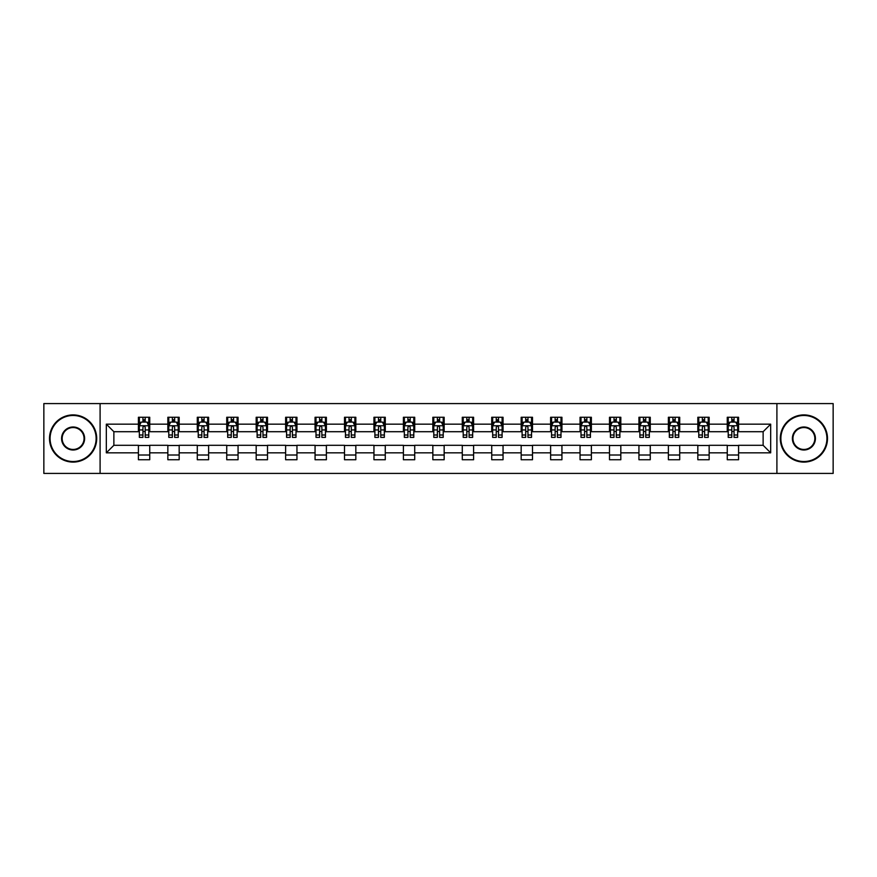 <?xml version="1.0" encoding="UTF-8"?>
<svg xmlns="http://www.w3.org/2000/svg" width="877" height="877" viewBox="0 0 877 877"><rect width="100%" height="100%" fill="white"/><g stroke="black" fill="none" stroke-linecap="round" stroke-linejoin="round"><path stroke-width="1.32" d="M776.901 473.416L833.15 473.416L833.15 403.584L776.901 403.584L776.901 473.416L100.099 473.416L100.099 403.584L43.85 403.584L43.85 473.416L100.099 473.416M776.901 403.584L100.099 403.584M738.587 424.161L738.587 417.266L727.263 417.266L727.263 424.161L709.153 424.161L709.153 417.266L697.829 417.266L697.829 424.161L679.708 424.161L679.708 417.266L668.384 417.266L668.384 424.161L650.263 424.161L650.263 417.266L638.938 417.266L638.938 424.161L620.817 424.161L620.817 417.266L609.493 417.266L609.493 424.161L591.372 424.161L591.372 417.266L580.048 417.266L580.048 424.161L561.938 424.161L561.938 417.266L550.613 417.266L550.613 424.161L532.492 424.161L532.492 417.266L521.168 417.266L521.168 424.161L503.047 424.161L503.047 417.266L491.723 417.266L491.723 424.161L473.602 424.161L473.602 417.266L462.278 417.266L462.278 424.161L444.157 424.161L444.157 417.266L432.843 417.266L432.843 424.161L414.722 424.161L414.722 417.266L403.398 417.266L403.398 424.161L385.277 424.161L385.277 417.266L373.953 417.266L373.953 424.161L355.832 424.161L355.832 417.266L344.508 417.266L344.508 424.161L326.387 424.161L326.387 417.266L315.062 417.266L315.062 424.161L296.952 424.161L296.952 417.266L285.628 417.266L285.628 424.161L267.507 424.161L267.507 417.266L256.183 417.266L256.183 424.161L238.062 424.161L238.062 417.266L226.737 417.266L226.737 424.161L208.616 424.161L208.616 417.266L197.292 417.266L197.292 424.161L179.171 424.161L179.171 417.266L167.847 417.266L167.847 424.161L149.737 424.161L149.737 417.266L138.413 417.266L138.413 424.161L106.325 424.161L106.325 452.839L113.867 445.297L138.413 445.297L138.413 459.734L149.737 459.734L149.737 445.297L167.847 445.297L167.847 459.734L179.171 459.734L179.171 445.297L197.292 445.297L197.292 459.734L208.616 459.734L208.616 445.297L226.737 445.297L226.737 459.734L238.062 459.734L238.062 445.297L256.183 445.297L256.183 459.734L267.507 459.734L267.507 445.297L285.628 445.297L285.628 459.734L296.952 459.734L296.952 445.297L315.062 445.297L315.062 459.734L326.387 459.734L326.387 445.297L344.508 445.297L344.508 459.734L355.832 459.734L355.832 445.297L373.953 445.297L373.953 459.734L385.277 459.734L385.277 445.297L403.398 445.297L403.398 459.734L414.722 459.734L414.722 445.297L432.843 445.297L432.843 459.734L444.157 459.734L444.157 445.297L462.278 445.297L462.278 459.734L473.602 459.734L473.602 445.297L491.723 445.297L491.723 459.734L503.047 459.734L503.047 445.297L521.168 445.297L521.168 459.734L532.492 459.734L532.492 445.297L550.613 445.297L550.613 459.734L561.938 459.734L561.938 445.297L580.048 445.297L580.048 459.734L591.372 459.734L591.372 445.297L609.493 445.297L609.493 459.734L620.817 459.734L620.817 445.297L638.938 445.297L638.938 459.734L650.263 459.734L650.263 445.297L668.384 445.297L668.384 459.734L679.708 459.734L679.708 445.297L697.829 445.297L697.829 459.734L709.153 459.734L709.153 445.297L727.263 445.297L727.263 459.734L738.587 459.734L738.587 445.297L763.133 445.297L763.133 431.703L738.587 431.703L738.587 424.161L770.675 424.161L770.675 452.839L738.587 452.839M727.263 452.839L709.153 452.839M697.829 452.839L679.708 452.839M668.384 452.839L650.263 452.839M638.938 452.839L620.817 452.839M609.493 452.839L591.372 452.839M580.048 452.839L561.938 452.839M550.613 452.839L532.492 452.839M521.168 452.839L503.047 452.839M491.723 452.839L473.602 452.839M462.278 452.839L444.157 452.839M432.843 452.839L414.722 452.839M403.398 452.839L385.277 452.839M373.953 452.839L355.832 452.839M344.508 452.839L326.387 452.839M315.062 452.839L296.952 452.839M285.628 452.839L267.507 452.839M256.183 452.839L238.062 452.839M226.737 452.839L208.616 452.839M197.292 452.839L179.171 452.839M167.847 452.839L149.737 452.839M138.413 452.839L106.325 452.839M727.263 424.161L727.263 431.703L709.153 431.703L709.153 424.161M697.829 424.161L697.829 431.703L679.708 431.703L679.708 424.161M668.384 424.161L668.384 431.703L650.263 431.703L650.263 424.161M638.938 424.161L638.938 431.703L620.817 431.703L620.817 424.161M609.493 424.161L609.493 431.703L591.372 431.703L591.372 424.161M580.048 424.161L580.048 431.703L561.938 431.703L561.938 424.161M550.613 424.161L550.613 431.703L532.492 431.703L532.492 424.161M521.168 424.161L521.168 431.703L503.047 431.703L503.047 424.161M491.723 424.161L491.723 431.703L473.602 431.703L473.602 424.161M462.278 424.161L462.278 431.703L444.157 431.703L444.157 424.161M432.843 424.161L432.843 431.703L414.722 431.703L414.722 424.161M403.398 424.161L403.398 431.703L385.277 431.703L385.277 424.161M373.953 424.161L373.953 431.703L355.832 431.703L355.832 424.161M344.508 424.161L344.508 431.703L326.387 431.703L326.387 424.161M315.062 424.161L315.062 431.703L296.952 431.703L296.952 424.161M285.628 424.161L285.628 431.703L267.507 431.703L267.507 424.161M256.183 424.161L256.183 431.703L238.062 431.703L238.062 424.161M226.737 424.161L226.737 431.703L208.616 431.703L208.616 424.161M197.292 424.161L197.292 431.703L179.171 431.703L179.171 424.161M167.847 424.161L167.847 431.703L149.737 431.703L149.737 424.161M138.413 424.161L138.413 431.703L113.867 431.703L106.325 424.161M113.867 431.703L113.867 445.297M770.675 452.839L763.133 445.297M763.133 431.703L770.675 424.161M138.413 421.99L139.355 421.99M142.94 421.99L145.198 421.99M148.783 421.99L149.737 421.99M138.413 431.517L139.355 431.517M142.94 431.517L145.198 431.517M148.783 431.517L149.737 431.517M138.413 445.483L149.737 445.483M138.413 455.01L149.737 455.01M167.847 445.483L179.171 445.483M167.847 455.01L179.171 455.01M167.847 421.99L168.79 421.99M172.385 421.99L174.644 421.99M178.228 421.99L179.171 421.99M167.847 431.517L168.79 431.517M172.385 431.517L174.644 431.517M178.228 431.517L179.171 431.517M197.292 445.483L208.616 445.483M197.292 455.01L208.616 455.01M197.292 421.99L198.235 421.99M201.82 421.99L204.089 421.99M207.674 421.99L208.616 421.99M197.292 431.517L198.235 431.517M201.82 431.517L204.089 431.517M207.674 431.517L208.616 431.517M226.737 445.483L238.062 445.483M226.737 455.01L238.062 455.01M226.737 421.99L227.68 421.99M231.265 421.99L233.534 421.99M237.119 421.99L238.062 421.99M226.737 431.517L227.68 431.517M231.265 431.517L233.534 431.517M237.119 431.517L238.062 431.517M256.183 445.483L267.507 445.483M256.183 455.01L267.507 455.01M256.183 421.99L257.125 421.99M260.71 421.99L262.979 421.99M266.564 421.99L267.507 421.99M256.183 431.517L257.125 431.517M260.71 431.517L262.979 431.517M266.564 431.517L267.507 431.517M285.628 445.483L296.952 445.483M285.628 455.01L296.952 455.01M285.628 421.99L286.571 421.99M290.155 421.99L292.414 421.99M295.998 421.99L296.952 421.99M285.628 431.517L286.571 431.517M290.155 431.517L292.414 431.517M295.998 431.517L296.952 431.517M315.062 445.483L326.387 445.483M315.062 455.01L326.387 455.01M315.062 421.99L316.005 421.99M319.601 421.99L321.859 421.99M325.444 421.99L326.387 421.99M315.062 431.517L316.005 431.517M319.601 431.517L321.859 431.517M325.444 431.517L326.387 431.517M344.508 445.483L355.832 445.483M344.508 455.01L355.832 455.01M344.508 421.99L345.45 421.99M349.035 421.99L351.304 421.99M354.889 421.99L355.832 421.99M344.508 431.517L345.45 431.517M349.035 431.517L351.304 431.517M354.889 431.517L355.832 431.517M373.953 445.483L385.277 445.483M373.953 455.01L385.277 455.01M373.953 421.99L374.896 421.99M378.48 421.99L380.75 421.99M384.334 421.99L385.277 421.99M373.953 431.517L374.896 431.517M378.48 431.517L380.75 431.517M384.334 431.517L385.277 431.517M403.398 445.483L414.722 445.483M403.398 455.01L414.722 455.01M403.398 421.99L404.341 421.99M407.926 421.99L410.195 421.99M413.78 421.99L414.722 421.99M403.398 431.517L404.341 431.517M407.926 431.517L410.195 431.517M413.78 431.517L414.722 431.517M432.843 445.483L444.157 445.483M432.843 455.01L444.157 455.01M432.843 421.99L433.786 421.99M437.371 421.99L439.629 421.99M443.214 421.99L444.157 421.99M432.843 431.517L433.786 431.517M437.371 431.517L439.629 431.517M443.214 431.517L444.157 431.517M462.278 445.483L473.602 445.483M462.278 455.01L473.602 455.01M462.278 421.99L463.22 421.99M466.805 421.99L469.074 421.99M472.659 421.99L473.602 421.99M462.278 431.517L463.22 431.517M466.805 431.517L469.074 431.517M472.659 431.517L473.602 431.517M491.723 445.483L503.047 445.483M491.723 455.01L503.047 455.01M491.723 421.99L492.666 421.99M496.25 421.99L498.52 421.99M502.104 421.99L503.047 421.99M491.723 431.517L492.666 431.517M496.25 431.517L498.52 431.517M502.104 431.517L503.047 431.517M521.168 445.483L532.492 445.483M521.168 455.01L532.492 455.01M521.168 421.99L522.111 421.99M525.696 421.99L527.965 421.99M531.55 421.99L532.492 421.99M521.168 431.517L522.111 431.517M525.696 431.517L527.965 431.517M531.55 431.517L532.492 431.517M550.613 445.483L561.938 445.483M550.613 455.01L561.938 455.01M550.613 421.99L551.556 421.99M555.141 421.99L557.399 421.99M560.995 421.99L561.938 421.99M550.613 431.517L551.556 431.517M555.141 431.517L557.399 431.517M560.995 431.517L561.938 431.517M580.048 445.483L591.372 445.483M580.048 455.01L591.372 455.01M580.048 421.99L581.002 421.99M584.586 421.99L586.845 421.99M590.429 421.99L591.372 421.99M580.048 431.517L581.002 431.517M584.586 431.517L586.845 431.517M590.429 431.517L591.372 431.517M609.493 445.483L620.817 445.483M609.493 455.01L620.817 455.01M609.493 421.99L610.436 421.99M614.021 421.99L616.29 421.99M619.875 421.99L620.817 421.99M609.493 431.517L610.436 431.517M614.021 431.517L616.29 431.517M619.875 431.517L620.817 431.517M638.938 445.483L650.263 445.483M638.938 455.01L650.263 455.01M638.938 421.99L639.881 421.99M643.466 421.99L645.735 421.99M649.32 421.99L650.263 421.99M638.938 431.517L639.881 431.517M643.466 431.517L645.735 431.517M649.32 431.517L650.263 431.517M668.384 445.483L679.708 445.483M668.384 455.01L679.708 455.01M668.384 421.99L669.326 421.99M672.911 421.99L675.18 421.99M678.765 421.99L679.708 421.99M668.384 431.517L669.326 431.517M672.911 431.517L675.18 431.517M678.765 431.517L679.708 431.517M697.829 445.483L709.153 445.483M697.829 455.01L709.153 455.01M697.829 421.99L698.772 421.99M702.356 421.99L704.615 421.99M708.21 421.99L709.153 421.99M697.829 431.517L698.772 431.517M702.356 431.517L704.615 431.517M708.21 431.517L709.153 431.517M727.263 445.483L738.587 445.483M727.263 455.01L738.587 455.01M727.263 421.99L728.217 421.99M731.802 421.99L734.06 421.99M737.645 421.99L738.587 421.99M727.263 431.517L728.217 431.517M731.802 431.517L734.06 431.517M737.645 431.517L738.587 431.517M145.198 419.721L142.94 419.721M148.783 435.003L145.198 435.003L145.198 437.371L148.783 437.371L148.783 425.849L146.897 422.078L141.241 422.078L139.355 425.849L139.355 437.371L142.94 437.371L142.94 435.003L139.355 435.003M139.355 425.849L139.355 417.266M148.783 425.849L148.783 417.266M142.94 422.078L142.94 417.266M145.198 417.266L145.198 422.078M145.198 435.003L145.198 427.274C144.453 425.816 143.696 425.816 142.94 427.274L142.94 435.003M73.109 415.479A23.021 23.021 0 0 0 50.077 438.5A23.021 23.021 0 0 0 73.109 461.521A23.021 23.021 0 0 0 96.13 438.5A23.021 23.021 0 0 0 73.109 415.479M73.109 462.091A23.591 23.591 0 0 1 49.507 438.5A23.591 23.591 0 0 1 73.109 414.909A23.591 23.591 0 0 1 96.7 438.5A23.591 23.591 0 0 1 73.109 462.091M73.109 426.989A11.511 11.511 0 0 1 84.62 438.5A11.511 11.511 0 0 1 73.109 450.011A11.511 11.511 0 0 1 61.587 438.5A11.511 11.511 0 0 1 73.109 426.989M73.109 449.452A10.952 10.952 0 0 0 84.049 438.5A10.952 10.952 0 0 0 73.109 427.548A10.952 10.952 0 0 0 62.157 438.5A10.952 10.952 0 0 0 73.109 449.452M803.891 415.479A23.021 23.021 0 0 0 780.87 438.5A23.021 23.021 0 0 0 803.891 461.521A23.021 23.021 0 0 0 826.923 438.5A23.021 23.021 0 0 0 803.891 415.479M803.891 462.091A23.591 23.591 0 0 1 780.3 438.5A23.591 23.591 0 0 1 803.891 414.909A23.591 23.591 0 0 1 827.493 438.5A23.591 23.591 0 0 1 803.891 462.091M803.891 426.989A11.511 11.511 0 0 1 815.413 438.5A11.511 11.511 0 0 1 803.891 450.011A11.511 11.511 0 0 1 792.38 438.5A11.511 11.511 0 0 1 803.891 426.989M803.891 449.452A10.952 10.952 0 0 0 814.843 438.5A10.952 10.952 0 0 0 803.891 427.548A10.952 10.952 0 0 0 792.951 438.5A10.952 10.952 0 0 0 803.891 449.452M174.644 419.721L172.385 419.721M178.228 435.003L174.644 435.003L174.644 437.371L178.228 437.371L178.228 425.849L176.343 422.078L170.686 422.078L168.79 425.849L168.79 437.371L172.385 437.371L172.385 435.003L168.79 435.003M168.79 425.849L168.79 417.266M178.228 425.849L178.228 417.266M172.385 422.078L172.385 417.266M174.644 417.266L174.644 422.078M174.644 435.003L174.644 427.274C173.887 425.816 173.131 425.816 172.385 427.274L172.385 435.003M204.089 419.721L201.82 419.721M207.674 435.003L204.089 435.003L204.089 437.371L207.674 437.371L207.674 425.849L205.788 422.078L200.12 422.078L198.235 425.849L198.235 437.371L201.82 437.371L201.82 435.003L198.235 435.003M198.235 425.849L198.235 417.266M207.674 425.849L207.674 417.266M201.82 422.078L201.82 417.266M204.089 417.266L204.089 422.078M204.089 435.003L204.089 427.274C203.332 425.816 202.576 425.816 201.82 427.274L201.82 435.003M233.534 419.721L231.265 419.721M237.119 435.003L233.534 435.003L233.534 437.371L237.119 437.371L237.119 425.849L235.233 422.078L229.566 422.078L227.68 425.849L227.68 437.371L231.265 437.371L231.265 435.003L227.68 435.003M227.68 425.849L227.68 417.266M237.119 425.849L237.119 417.266M231.265 422.078L231.265 417.266M233.534 417.266L233.534 422.078M233.534 435.003L233.534 427.274C232.778 425.816 232.021 425.816 231.265 427.274L231.265 435.003M262.979 419.721L260.71 419.721M266.564 435.003L262.979 435.003L262.979 437.371L266.564 437.371L266.564 425.849L264.668 422.078L259.011 422.078L257.125 425.849L257.125 437.371L260.71 437.371L260.71 435.003L257.125 435.003M257.125 425.849L257.125 417.266M266.564 425.849L266.564 417.266M260.71 422.078L260.71 417.266M262.979 417.266L262.979 422.078M262.979 435.003L262.979 427.274C262.223 425.816 261.467 425.816 260.71 427.274L260.71 435.003M292.414 419.721L290.155 419.721M295.998 435.003L292.414 435.003L292.414 437.371L295.998 437.371L295.998 425.849L294.113 422.078L288.456 422.078L286.571 425.849L286.571 437.371L290.155 437.371L290.155 435.003L286.571 435.003M286.571 425.849L286.571 417.266M295.998 425.849L295.998 417.266M290.155 422.078L290.155 417.266M292.414 417.266L292.414 422.078M292.414 435.003L292.414 427.274C291.668 425.816 290.912 425.816 290.155 427.274L290.155 435.003M321.859 419.721L319.601 419.721M325.444 435.003L321.859 435.003L321.859 437.371L325.444 437.371L325.444 425.849L323.558 422.078L317.902 422.078L316.005 425.849L316.005 437.371L319.601 437.371L319.601 435.003L316.005 435.003M316.005 425.849L316.005 417.266M325.444 425.849L325.444 417.266M319.601 422.078L319.601 417.266M321.859 417.266L321.859 422.078M321.859 435.003L321.859 427.274C321.103 425.816 320.346 425.816 319.601 427.274L319.601 435.003M351.304 419.721L349.035 419.721M354.889 435.003L351.304 435.003L351.304 437.371L354.889 437.371L354.889 425.849L353.003 422.078L347.336 422.078L345.45 425.849L345.45 437.371L349.035 437.371L349.035 435.003L345.45 435.003M345.45 425.849L345.45 417.266M354.889 425.849L354.889 417.266M349.035 422.078L349.035 417.266M351.304 417.266L351.304 422.078M351.304 435.003L351.304 427.274C350.548 425.816 349.791 425.816 349.035 427.274L349.035 435.003M380.75 419.721L378.48 419.721M384.334 435.003L380.75 435.003L380.75 437.371L384.334 437.371L384.334 425.849L382.449 422.078L376.781 422.078L374.896 425.849L374.896 437.371L378.48 437.371L378.48 435.003L374.896 435.003M374.896 425.849L374.896 417.266M384.334 425.849L384.334 417.266M378.48 422.078L378.48 417.266M380.75 417.266L380.75 422.078M380.75 435.003L380.75 427.274C379.993 425.816 379.237 425.816 378.48 427.274L378.48 435.003M410.195 419.721L407.926 419.721M413.78 435.003L410.195 435.003L410.195 437.371L413.78 437.371L413.78 425.849L411.883 422.078L406.226 422.078L404.341 425.849L404.341 437.371L407.926 437.371L407.926 435.003L404.341 435.003M404.341 425.849L404.341 417.266M413.78 425.849L413.78 417.266M407.926 422.078L407.926 417.266M410.195 417.266L410.195 422.078M410.195 435.003L410.195 427.274C409.438 425.816 408.682 425.816 407.926 427.274L407.926 435.003M439.629 419.721L437.371 419.721M443.214 435.003L439.629 435.003L439.629 437.371L443.214 437.371L443.214 425.849L441.328 422.078L435.672 422.078L433.786 425.849L433.786 437.371L437.371 437.371L437.371 435.003L433.786 435.003M433.786 425.849L433.786 417.266M443.214 425.849L443.214 417.266M437.371 422.078L437.371 417.266M439.629 417.266L439.629 422.078M439.629 435.003L439.629 427.274C438.884 425.816 438.127 425.816 437.371 427.274L437.371 435.003M469.074 419.721L466.805 419.721M472.659 435.003L469.074 435.003L469.074 437.371L472.659 437.371L472.659 425.849L470.774 422.078L465.117 422.078L463.22 425.849L463.22 437.371L466.805 437.371L466.805 435.003L463.22 435.003M463.22 425.849L463.22 417.266M472.659 425.849L472.659 417.266M466.805 422.078L466.805 417.266M469.074 417.266L469.074 422.078M469.074 435.003L469.074 427.274C468.318 425.816 467.562 425.816 466.805 427.274L466.805 435.003M498.52 419.721L496.25 419.721M502.104 435.003L498.52 435.003L498.52 437.371L502.104 437.371L502.104 425.849L500.219 422.078L494.551 422.078L492.666 425.849L492.666 437.371L496.25 437.371L496.25 435.003L492.666 435.003M492.666 425.849L492.666 417.266M502.104 425.849L502.104 417.266M496.25 422.078L496.25 417.266M498.52 417.266L498.52 422.078M498.52 435.003L498.52 427.274C497.763 425.816 497.007 425.816 496.25 427.274L496.25 435.003M527.965 419.721L525.696 419.721M531.55 435.003L527.965 435.003L527.965 437.371L531.55 437.371L531.55 425.849L529.664 422.078L523.997 422.078L522.111 425.849L522.111 437.371L525.696 437.371L525.696 435.003L522.111 435.003M522.111 425.849L522.111 417.266M531.55 425.849L531.55 417.266M525.696 422.078L525.696 417.266M527.965 417.266L527.965 422.078M527.965 435.003L527.965 427.274C527.209 425.816 526.452 425.816 525.696 427.274L525.696 435.003M557.399 419.721L555.141 419.721M560.995 435.003L557.399 435.003L557.399 437.371L560.995 437.371L560.995 425.849L559.098 422.078L553.442 422.078L551.556 425.849L551.556 437.371L555.141 437.371L555.141 435.003L551.556 435.003M551.556 425.849L551.556 417.266M560.995 425.849L560.995 417.266M555.141 422.078L555.141 417.266M557.399 417.266L557.399 422.078M557.399 435.003L557.399 427.274C556.654 425.816 555.897 425.816 555.141 427.274L555.141 435.003M586.845 419.721L584.586 419.721M590.429 435.003L586.845 435.003L586.845 437.371L590.429 437.371L590.429 425.849L588.544 422.078L582.887 422.078L581.002 425.849L581.002 437.371L584.586 437.371L584.586 435.003L581.002 435.003M581.002 425.849L581.002 417.266M590.429 425.849L590.429 417.266M584.586 422.078L584.586 417.266M586.845 417.266L586.845 422.078M586.845 435.003L586.845 427.274C586.099 425.816 585.343 425.816 584.586 427.274L584.586 435.003M616.29 419.721L614.021 419.721M619.875 435.003L616.29 435.003L616.29 437.371L619.875 437.371L619.875 425.849L617.989 422.078L612.332 422.078L610.436 425.849L610.436 437.371L614.021 437.371L614.021 435.003L610.436 435.003M610.436 425.849L610.436 417.266M619.875 425.849L619.875 417.266M614.021 422.078L614.021 417.266M616.29 417.266L616.29 422.078M616.29 435.003L616.29 427.274C615.533 425.816 614.777 425.816 614.021 427.274L614.021 435.003M645.735 419.721L643.466 419.721M649.32 435.003L645.735 435.003L645.735 437.371L649.32 437.371L649.32 425.849L647.434 422.078L641.767 422.078L639.881 425.849L639.881 437.371L643.466 437.371L643.466 435.003L639.881 435.003M639.881 425.849L639.881 417.266M649.32 425.849L649.32 417.266M643.466 422.078L643.466 417.266M645.735 417.266L645.735 422.078M645.735 435.003L645.735 427.274C644.979 425.816 644.222 425.816 643.466 427.274L643.466 435.003M675.18 419.721L672.911 419.721M678.765 435.003L675.18 435.003L675.18 437.371L678.765 437.371L678.765 425.849L676.88 422.078L671.212 422.078L669.326 425.849L669.326 437.371L672.911 437.371L672.911 435.003L669.326 435.003M669.326 425.849L669.326 417.266M678.765 425.849L678.765 417.266M672.911 422.078L672.911 417.266M675.18 417.266L675.18 422.078M675.18 435.003L675.18 427.274C674.424 425.816 673.668 425.816 672.911 427.274L672.911 435.003M704.615 419.721L702.356 419.721M708.21 435.003L704.615 435.003L704.615 437.371L708.21 437.371L708.21 425.849L706.314 422.078L700.657 422.078L698.772 425.849L698.772 437.371L702.356 437.371L702.356 435.003L698.772 435.003M698.772 425.849L698.772 417.266M708.21 425.849L708.21 417.266M702.356 422.078L702.356 417.266M704.615 417.266L704.615 422.078M704.615 435.003L704.615 427.274C703.869 425.816 703.113 425.816 702.356 427.274L702.356 435.003M734.06 419.721L731.802 419.721M737.645 435.003L734.06 435.003L734.06 437.371L737.645 437.371L737.645 425.849L735.759 422.078L730.102 422.078L728.217 425.849L728.217 437.371L731.802 437.371L731.802 435.003L728.217 435.003M728.217 425.849L728.217 417.266M737.645 425.849L737.645 417.266M731.802 422.078L731.802 417.266M734.06 417.266L734.06 422.078M734.06 435.003L734.06 427.274C733.304 425.816 732.558 425.816 731.802 427.274L731.802 435.003M148.739 425.762L139.399 425.762M139.355 422.308L141.12 422.308M147.018 422.308L148.783 422.308M142.94 429.938L139.355 429.938M148.783 429.938L145.198 429.938M145.198 420.927L142.94 420.927M178.184 425.762L168.844 425.762M168.79 422.308L170.566 422.308M176.452 422.308L178.228 422.308M172.385 429.938L168.79 429.938M178.228 429.938L174.644 429.938M174.644 420.927L172.385 420.927M207.63 425.762L198.29 425.762M198.235 422.308L200.011 422.308M205.898 422.308L207.674 422.308M201.82 429.938L198.235 429.938M207.674 429.938L204.089 429.938M204.089 420.927L201.82 420.927M237.075 425.762L227.724 425.762M227.68 422.308L229.456 422.308M235.343 422.308L237.119 422.308M231.265 429.938L227.68 429.938M237.119 429.938L233.534 429.938M233.534 420.927L231.265 420.927M266.509 425.762L257.169 425.762M257.125 422.308L258.901 422.308M264.788 422.308L266.564 422.308M260.71 429.938L257.125 429.938M266.564 429.938L262.979 429.938M262.979 420.927L260.71 420.927M295.955 425.762L286.615 425.762M286.571 422.308L288.336 422.308M294.233 422.308L295.998 422.308M290.155 429.938L286.571 429.938M295.998 429.938L292.414 429.938M292.414 420.927L290.155 420.927M325.4 425.762L316.06 425.762M316.005 422.308L317.781 422.308M323.668 422.308L325.444 422.308M319.601 429.938L316.005 429.938M325.444 429.938L321.859 429.938M321.859 420.927L319.601 420.927M354.845 425.762L345.494 425.762M345.45 422.308L347.226 422.308M353.113 422.308L354.889 422.308M349.035 429.938L345.45 429.938M354.889 429.938L351.304 429.938M351.304 420.927L349.035 420.927M384.29 425.762L374.939 425.762M374.896 422.308L376.671 422.308M382.558 422.308L384.334 422.308M378.48 429.938L374.896 429.938M384.334 429.938L380.75 429.938M380.75 420.927L378.48 420.927M413.725 425.762L404.385 425.762M404.341 422.308L406.117 422.308M412.004 422.308L413.78 422.308M407.926 429.938L404.341 429.938M413.78 429.938L410.195 429.938M410.195 420.927L407.926 420.927M443.17 425.762L433.83 425.762M433.786 422.308L435.551 422.308M441.449 422.308L443.214 422.308M437.371 429.938L433.786 429.938M443.214 429.938L439.629 429.938M439.629 420.927L437.371 420.927M472.615 425.762L463.275 425.762M463.22 422.308L464.996 422.308M470.883 422.308L472.659 422.308M466.805 429.938L463.22 429.938M472.659 429.938L469.074 429.938M469.074 420.927L466.805 420.927M502.061 425.762L492.71 425.762M492.666 422.308L494.442 422.308M500.328 422.308L502.104 422.308M496.25 429.938L492.666 429.938M502.104 429.938L498.52 429.938M498.52 420.927L496.25 420.927M531.506 425.762L522.155 425.762M522.111 422.308L523.887 422.308M529.774 422.308L531.55 422.308M525.696 429.938L522.111 429.938M531.55 429.938L527.965 429.938M527.965 420.927L525.696 420.927M560.94 425.762L551.6 425.762M551.556 422.308L553.332 422.308M559.219 422.308L560.995 422.308M555.141 429.938L551.556 429.938M560.995 429.938L557.399 429.938M557.399 420.927L555.141 420.927M590.385 425.762L581.045 425.762M581.002 422.308L582.766 422.308M588.664 422.308L590.429 422.308M584.586 429.938L581.002 429.938M590.429 429.938L586.845 429.938M586.845 420.927L584.586 420.927M619.831 425.762L610.491 425.762M610.436 422.308L612.212 422.308M618.099 422.308L619.875 422.308M614.021 429.938L610.436 429.938M619.875 429.938L616.29 429.938M616.29 420.927L614.021 420.927M649.276 425.762L639.925 425.762M639.881 422.308L641.657 422.308M647.544 422.308L649.32 422.308M643.466 429.938L639.881 429.938M649.32 429.938L645.735 429.938M645.735 420.927L643.466 420.927M678.71 425.762L669.37 425.762M669.326 422.308L671.102 422.308M676.989 422.308L678.765 422.308M672.911 429.938L669.326 429.938M678.765 429.938L675.18 429.938M675.18 420.927L672.911 420.927M708.156 425.762L698.816 425.762M698.772 422.308L700.548 422.308M706.434 422.308L708.21 422.308M702.356 429.938L698.772 429.938M708.21 429.938L704.615 429.938M704.615 420.927L702.356 420.927M737.601 425.762L728.261 425.762M728.217 422.308L729.982 422.308M735.88 422.308L737.645 422.308M731.802 429.938L728.217 429.938M737.645 429.938L734.06 429.938M734.06 420.927L731.802 420.927"/></g></svg>

